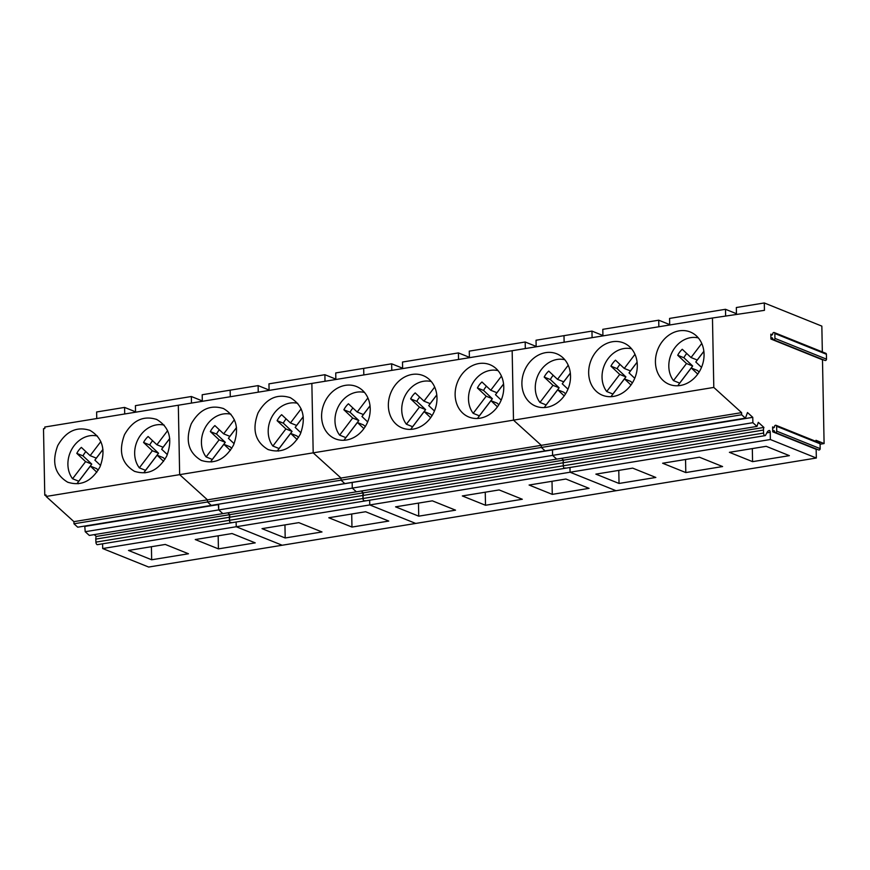<?xml version="1.0" encoding="UTF-8"?>
<svg xmlns="http://www.w3.org/2000/svg" width="870" height="870" viewBox="0 0 870 870"><rect width="100%" height="100%" fill="white"/><g stroke="black" fill="none" stroke-linecap="round" stroke-linejoin="round"><path stroke-width="1.3" d="M97.44 436.055A25.904 21.706 -68.1 0 0 67.903 464.526A25.904 21.706 -68.1 0 0 72.58 478.75L85.586 461.633L76.81 453.379A18.313 15.345 -68.1 0 1 81.356 447.397L90.132 455.652L100.844 441.558M96.842 472.225L90.328 466.102L77.321 483.22A25.904 21.706 -68.1 0 0 78.235 483.774M72.58 478.75L78.757 481.24A25.904 21.706 -68.1 0 0 78.789 481.284M102.965 449.485L94.873 460.121L100.605 465.504M90.328 466.102L96.505 468.593L98.201 470.181M90.132 455.652L96.309 458.142L102.954 449.398M85.836 451.617A18.313 15.345 -68.1 0 0 82.987 455.869L76.81 453.379M78.757 481.24L91.763 464.123L82.987 455.869M85.586 461.633L91.763 464.123M164.212 425.147A25.904 21.706 -68.1 0 0 134.665 453.618A25.904 21.706 -68.1 0 0 139.341 467.853L152.348 450.736L143.572 442.482A18.313 15.345 -68.1 0 1 148.117 436.501L156.894 444.755L167.605 430.661M163.603 461.317L157.1 455.195L144.094 472.312A25.904 21.706 -68.1 0 0 144.996 472.878M139.341 467.853L145.518 470.333A25.904 21.706 -68.1 0 0 145.562 470.376M169.726 438.578L161.646 449.214L167.366 454.597M157.1 455.195L163.277 457.685L164.974 459.273M156.894 444.755L163.082 447.245L169.726 438.502M152.609 440.72A18.313 15.345 -68.1 0 0 149.749 444.962L143.572 442.482M145.518 470.333L158.536 453.226L149.749 444.962M152.348 450.736L158.536 453.226M230.974 414.25A25.904 21.706 -68.1 0 0 201.438 442.721A25.904 21.706 -68.1 0 0 206.114 456.946L219.12 439.828L210.344 431.574A18.313 15.345 -68.1 0 1 214.89 425.593L223.666 433.847L234.378 419.753M230.376 450.41L223.862 444.298L210.855 461.404A25.904 21.706 -68.1 0 0 211.769 461.97M206.114 456.946L212.291 459.436A25.904 21.706 -68.1 0 0 212.323 459.48M236.499 427.681L228.408 438.317L234.139 443.7M223.862 444.298L230.05 446.788L231.735 448.376M223.666 433.847L229.843 436.338L236.488 427.594M219.37 429.813A18.313 15.345 -68.1 0 0 216.521 434.065L210.344 431.574M212.291 459.436L225.297 442.319L216.521 434.065M219.12 439.828L225.297 442.319M297.747 403.343A25.904 21.706 -68.1 0 0 268.199 431.814A25.904 21.706 -68.1 0 0 272.875 446.038L285.882 428.932L277.106 420.678A18.313 15.345 -68.1 0 1 281.652 414.696L290.439 422.95L301.15 408.856M297.138 439.513L290.634 433.39L277.628 450.508A25.904 21.706 -68.1 0 0 278.53 451.073M272.875 446.038L279.063 448.528A25.904 21.706 -68.1 0 0 279.096 448.572M303.271 416.773L295.18 427.409L300.9 432.792M290.634 433.39L296.811 435.881L298.508 437.469M290.439 422.95L296.616 425.43L303.26 416.697M286.143 418.916A18.313 15.345 -68.1 0 0 283.283 423.157L277.106 420.678M279.063 448.528L292.07 431.422L283.283 423.157M285.882 428.932L292.07 431.422M364.508 392.446A25.904 21.706 -68.1 0 0 334.972 420.917A25.904 21.706 -68.1 0 0 339.648 435.141L352.654 418.024L343.878 409.77A18.313 15.345 -68.1 0 1 348.424 403.789L357.2 412.043L367.912 397.949M363.91 428.605L357.407 422.494L344.389 439.6A25.904 21.706 -68.1 0 0 345.303 440.166M339.648 435.141L345.825 437.632A25.904 21.706 -68.1 0 0 345.858 437.675M370.033 405.877L361.953 416.512L367.673 421.896M357.407 422.494L363.584 424.973L365.269 426.572M357.2 412.043L363.377 414.533L370.022 405.79M352.905 408.008A18.313 15.345 -68.1 0 0 350.055 412.26L343.878 409.77M345.825 437.632L358.831 420.514L350.055 412.26M352.654 418.024L358.831 420.514M431.281 381.538A25.904 21.706 -68.1 0 0 401.733 410.009A25.904 21.706 -68.1 0 0 406.41 424.234L419.427 407.127L410.64 398.873A18.313 15.345 -68.1 0 1 415.186 392.892L423.973 401.146L434.685 387.052M430.672 417.709L424.168 411.586L411.162 428.703A25.904 21.706 -68.1 0 0 412.065 429.258M406.41 424.234L412.597 426.724A25.904 21.706 -68.1 0 0 412.63 426.768M436.805 394.969L428.714 405.605L434.434 410.988M424.168 411.586L430.346 414.076L432.042 415.664M423.973 401.146L430.15 403.626L436.794 394.893M419.677 397.111A18.313 15.345 -68.1 0 0 416.828 401.353L410.64 398.873M412.597 426.724L425.604 409.607L416.828 401.353M419.427 407.127L425.604 409.607M498.042 370.642A25.904 21.706 -68.1 0 0 468.506 399.112A25.904 21.706 -68.1 0 0 473.182 413.337L486.189 396.22L477.412 387.966A18.313 15.345 -68.1 0 1 481.958 381.984L490.734 390.238L501.446 376.144M497.444 406.801L490.941 400.689L477.934 417.796A25.904 21.706 -68.1 0 0 478.837 418.361M473.182 413.337L479.359 415.827A25.904 21.706 -68.1 0 0 479.392 415.871M503.567 384.062L495.487 394.708L501.207 400.091M490.941 400.689L497.118 403.169L498.814 404.767M490.734 390.238L496.911 392.729L503.556 383.985M486.45 386.204A18.313 15.345 -68.1 0 0 483.589 390.456L477.412 387.966M479.359 415.827L492.366 398.71L483.589 390.456M486.189 396.22L492.366 398.71M564.815 359.734A25.904 21.706 -68.1 0 0 535.278 388.205A25.904 21.706 -68.1 0 0 539.955 402.429L552.961 385.323L544.185 377.069A18.313 15.345 -68.1 0 1 548.731 371.088L557.507 379.342L568.219 365.248M564.217 395.904L557.703 389.782L544.696 406.899A25.904 21.706 -68.1 0 0 545.61 407.454M539.955 402.429L546.132 404.92A25.904 21.706 -68.1 0 0 546.164 404.963M570.339 373.165L562.248 383.8L567.979 389.184M557.703 389.782L563.88 392.272L565.576 393.86M557.507 379.342L563.684 381.821L570.328 373.089M553.211 375.307A18.313 15.345 -68.1 0 0 550.362 379.548L544.185 377.069M546.132 404.92L559.138 387.803L550.362 379.548M552.961 385.323L559.138 387.803M631.587 348.826A25.904 21.706 -68.1 0 0 602.04 377.308A25.904 21.706 -68.1 0 0 606.716 391.533L619.723 374.415L610.947 366.161A18.313 15.345 -68.1 0 1 615.492 360.18L624.268 368.434L634.98 354.34M630.978 384.997L624.475 378.885L611.469 395.991A25.904 21.706 -68.1 0 0 612.371 396.557M606.716 391.533L612.893 394.023A25.904 21.706 -68.1 0 0 612.937 394.066M637.101 362.257L629.021 372.904L634.741 378.276M624.475 378.885L630.652 381.364L632.349 382.963M624.268 368.434L630.456 370.924L637.101 362.181M619.984 364.399A18.313 15.345 -68.1 0 0 617.124 368.652L610.947 366.161M612.893 394.023L625.911 376.906L617.124 368.652M619.723 374.415L625.911 376.906M698.349 337.93A25.904 21.706 -68.1 0 0 668.812 366.4A25.904 21.706 -68.1 0 0 673.489 380.625L686.495 363.519L677.719 355.264A18.313 15.345 -68.1 0 1 682.265 349.272L691.041 357.537L701.753 343.443M697.751 374.1L691.237 367.977L678.23 385.095A25.904 21.706 -68.1 0 0 679.144 385.649M673.489 380.625L679.666 383.115A25.904 21.706 -68.1 0 0 679.698 383.159M703.873 351.36L695.782 361.996L701.514 367.379M691.237 367.977L697.425 370.468L699.11 372.055M691.041 357.537L697.218 360.017L703.863 351.284M686.745 353.492A18.313 15.345 -68.1 0 0 683.896 357.744L677.719 355.264M679.666 383.115L692.672 365.998L683.896 357.744M686.495 363.519L692.672 365.998M202.318 401.309L202.199 394.741L230.158 390.173L230.278 396.742L230.158 390.173L258.118 385.606L269.08 390.021M46.121 496.455L179.655 474.65L178.317 405.224L44.783 427.029L44.816 428.508L43.5 428.725L44.772 495.193L46.088 494.976L46.121 496.455L73.928 521.652L73.961 523.783L77.734 527.198L211.269 505.394L207.506 501.979L207.462 499.848L179.655 474.65L178.317 405.224L712.465 318.007L764.447 310.34L764.295 302.956L821.846 326.119L822.335 351.915M84.76 526.045L85.206 531.711L89.316 535.431L222.85 513.626L218.74 509.907L218.294 504.241L752.778 417.339L747.493 412.543L745.416 418.165L741.642 414.762L741.599 412.63L713.802 387.433L712.465 318.007M231.442 522.424C230.496 523.261 229.832 522.555 229.452 520.303L229.789 514.659L227.766 512.822L229.789 514.659L96.255 536.464L94.232 534.626M102.595 543.815L102.693 548.546L148.65 567.044L282.185 545.24L236.227 526.741L236.129 522.011L236.227 526.741L369.761 504.937L369.674 500.206L369.761 504.937L570.067 472.225L569.97 467.494L570.067 472.225L770.363 439.524L770.233 432.281A1.522 0.74 80.7 0 0 769.211 430.465A1.522 0.74 80.7 0 0 769.091 430.509L768.199 431.009A6.101 2.969 80.7 0 0 767.264 432.031L765.578 435.196A2.208 1.077 80.7 0 1 765.067 435.642L564.76 468.343A2.208 1.077 80.7 0 0 565.282 467.908M564.76 468.343A2.208 1.077 -99.3 0 1 563.292 465.787A2.208 1.077 80.7 0 0 564.76 468.343L97.386 544.663A2.208 1.077 -99.3 0 1 95.917 542.108L95.798 539.096A4.35 2.121 -99.3 0 1 96.255 536.464M96.744 418.546L96.624 411.978L124.584 407.41L135.546 411.825M135.557 412.206L135.426 405.648L191.356 396.513L202.318 400.929M90.034 430.4C76.745 426.137 65.989 431.194 57.746 445.581C51.526 462.253 54.832 474.444 67.642 482.176C80.921 486.45 91.687 481.393 99.93 467.005C106.14 450.334 102.845 438.132 90.034 430.4L89.371 430.128M67.642 482.176L68.306 482.458M156.796 419.503C143.517 415.229 132.751 420.286 124.508 434.674C118.298 451.345 121.593 463.547 134.404 471.279C147.693 475.542 158.46 470.485 166.692 456.108C172.912 439.437 169.606 427.235 156.796 419.503L156.132 419.22M134.404 471.279L135.067 471.562M73.928 521.652L207.462 499.848L179.655 474.65L313.189 452.846L311.862 383.42L313.189 452.846L513.496 420.145L512.158 350.708L513.496 420.145L713.802 387.433M73.961 523.783L207.506 501.979L207.462 499.848L340.996 478.043L313.189 452.846L340.996 478.043L541.303 445.331L513.496 420.145L541.303 445.331L741.599 412.63M85.108 526.361L218.642 504.556L218.74 509.907L352.274 488.103L352.176 482.752L352.274 488.103L552.58 455.391L552.483 450.04L552.58 455.391L752.887 422.689L752.778 417.339M85.206 531.711L218.74 509.907L222.85 513.626L356.385 491.822L352.274 488.103L356.385 491.822L556.691 459.11L552.58 455.391L556.691 459.11L756.987 426.409L752.887 422.689M102.693 548.546L236.227 526.741L282.185 545.24L415.719 523.435L369.761 504.937L415.719 523.435L616.025 490.723L570.067 472.225L616.025 490.723L816.332 458.022L770.363 439.524M151.663 559.78L128.488 550.449L165.289 544.446L188.464 553.766L151.663 559.78L151.413 546.708M218.424 548.872L255.225 542.869L232.062 533.538L195.25 539.552L218.424 548.872L218.174 535.8M44.772 495.193L46.11 495.726M124.584 407.41L124.715 413.979M191.356 396.513L191.476 403.071M335.853 379.494L335.733 372.936L363.693 368.369L363.823 374.937L363.693 368.369L391.652 363.801L391.783 370.37M745.416 418.165L545.109 450.877L541.336 447.463L545.109 450.877L344.803 483.589L341.04 480.175L207.506 501.979L211.269 505.394L344.803 483.589L341.04 480.175L340.996 478.043L341.04 480.175L541.336 447.463L541.303 445.331L541.336 447.463L741.642 414.762M364.976 500.62C364.03 501.457 363.366 500.75 362.986 498.499L363.323 492.855L361.3 491.017L363.323 492.855L229.789 514.659A4.35 2.121 -99.3 0 0 229.332 517.28L95.798 539.096M230.92 522.859A2.208 1.077 -99.3 0 1 229.452 520.303L229.332 517.28L362.877 495.476A4.35 2.121 -99.3 0 1 363.323 492.855L563.629 460.143L561.607 458.316L563.629 460.143A4.35 2.121 80.7 0 0 563.173 462.775A4.35 2.121 -99.3 0 1 563.629 460.143L763.925 427.431L758.303 422.331L756.987 426.409M269.091 390.402L268.96 383.844L324.891 374.709L335.853 379.124M223.568 408.596C210.279 404.332 199.524 409.389 191.28 423.777C185.071 440.437 188.366 452.639 201.177 460.371C214.455 464.645 225.221 459.588 233.464 445.201C239.674 428.529 236.379 416.328 223.568 408.596L222.905 408.324M201.177 460.371L201.84 460.654M290.341 397.699C277.051 393.425 266.285 398.482 258.053 412.869C251.832 429.541 255.138 441.742 267.938 449.475C281.228 453.738 291.994 448.681 300.237 434.293C306.447 417.633 303.151 405.431 290.341 397.699L289.677 397.416M267.938 449.475L268.602 449.757M285.197 537.975L262.022 528.645L298.823 522.642L321.998 531.962L285.197 537.975L284.947 524.904M351.969 527.068L388.77 521.065L365.596 511.734L328.795 517.748L351.969 527.068L351.708 513.996M258.118 385.606L258.249 392.174M324.891 374.709L325.01 381.267M391.652 363.801L402.614 368.217M402.625 368.597L402.495 362.029L458.425 352.905L469.387 357.309M469.398 357.69L469.267 351.132L525.186 341.997L536.148 346.412M536.159 346.793L536.04 340.224L591.959 331.1L592.089 337.658M364.465 501.055A2.208 1.077 -99.3 0 1 362.986 498.499L362.877 495.476L563.173 462.775L563.292 465.787L563.173 462.775L763.479 430.063A4.35 2.121 80.7 0 1 763.925 427.431M564.119 342.225L563.999 335.668L564.119 342.225M458.425 352.905L458.544 359.462M525.186 341.997L525.317 348.565M334.711 438.567A28.21 23.631 111.9 0 1 324.151 403.462A28.21 23.631 111.9 0 1 356.439 386.508A28.21 23.631 111.9 0 1 357.102 386.791A28.21 23.631 111.9 0 1 367.662 421.906A28.21 23.631 111.9 0 1 335.374 438.85A28.21 23.631 111.9 0 1 334.711 438.567M401.483 427.67A28.21 23.631 111.9 0 1 390.913 392.555A28.21 23.631 111.9 0 1 423.212 375.612A28.21 23.631 111.9 0 1 423.875 375.894A28.21 23.631 111.9 0 1 434.434 410.999A28.21 23.631 111.9 0 1 402.147 427.942A28.21 23.631 111.9 0 1 401.483 427.67M490.637 364.987A28.21 23.631 111.9 0 1 501.207 400.102A28.21 23.631 111.9 0 1 468.908 417.045A28.21 23.631 111.9 0 1 468.245 416.763A28.21 23.631 111.9 0 1 457.685 381.658A28.21 23.631 111.9 0 1 489.973 364.704A28.21 23.631 111.9 0 1 490.637 364.987M418.731 516.171L395.556 506.84L432.357 500.837L455.532 510.157L418.731 516.171L418.481 503.099M485.503 505.263L522.304 499.26L499.13 489.93L462.329 495.943L485.503 505.263L485.253 492.192M552.265 494.367L589.066 488.353L565.891 479.022L529.09 485.036L552.265 494.367L552.015 481.295M591.959 331.1L602.921 335.505M602.932 335.885L602.801 329.328L658.731 320.193L669.693 324.608M669.693 324.988L669.574 318.42L725.493 309.296L736.455 313.7M736.466 314.462L736.335 307.523L764.295 302.956M822.531 359.462A1.066 0.892 -68.1 0 0 822.487 359.799L824.097 443.559L815.984 440.296L816.006 441.416M822.487 359.799L770.929 339.039L770.831 334.167A1.066 0.892 111.9 0 0 772.647 334.134L772.767 333.558A1.218 1.022 111.9 0 1 774.844 333.514L826.402 354.264A1.218 1.022 -68.1 0 0 825.815 353.307L774.246 332.558M765.067 435.642A2.208 1.077 80.7 0 1 763.588 433.075L763.479 430.063M816.201 448.963A1.066 0.892 -68.1 0 0 816.158 449.301L816.332 458.022M816.158 449.301L772.712 431.814L772.614 426.942A1.066 0.892 111.9 0 0 774.43 426.909L774.55 426.322A1.218 1.022 111.9 0 1 776.627 426.289L820.073 443.776A1.218 1.022 -68.1 0 0 819.486 442.819L776.029 425.321M774.844 333.514L774.942 338.387A1.218 1.022 111.9 0 1 773.43 339.691L824.988 360.452A1.218 1.022 -68.1 0 0 826.5 359.147L826.402 354.264M820.084 444.211L824.097 443.559M658.731 320.193L658.851 326.761M725.493 309.296L725.623 316.06M535.017 405.866A28.21 23.631 111.9 0 1 524.458 370.75A28.21 23.631 111.9 0 1 556.746 353.807A28.21 23.631 111.9 0 1 557.409 354.09A28.21 23.631 111.9 0 1 567.969 389.194A28.21 23.631 111.9 0 1 535.681 406.138A28.21 23.631 111.9 0 1 535.017 405.866M601.779 394.958A28.21 23.631 111.9 0 1 591.219 359.854A28.21 23.631 111.9 0 1 623.507 342.9A28.21 23.631 111.9 0 1 624.171 343.182A28.21 23.631 111.9 0 1 634.741 378.298A28.21 23.631 111.9 0 1 602.442 395.241A28.21 23.631 111.9 0 1 601.779 394.958M690.943 332.286A28.21 23.631 111.9 0 1 701.503 367.39A28.21 23.631 111.9 0 1 669.215 384.333A28.21 23.631 111.9 0 1 668.551 384.062A28.21 23.631 111.9 0 1 657.992 348.946A28.21 23.631 111.9 0 1 690.28 332.003A28.21 23.631 111.9 0 1 690.943 332.286M776.627 426.289L776.725 431.161A1.218 1.022 111.9 0 1 775.213 432.466L818.659 449.953A1.218 1.022 -68.1 0 0 820.171 448.648L820.073 443.776M619.038 483.459L595.863 474.128L632.664 468.125L655.839 477.456L619.038 483.459L618.787 470.387M685.799 472.562L722.6 466.548L699.436 457.218L662.625 463.231L685.799 472.562L685.549 459.49M752.572 461.655L789.373 455.652L766.198 446.321L729.397 452.324L752.572 461.655L752.322 448.583M770.929 339.039A1.066 0.892 111.9 0 1 772.734 338.484L772.875 339.028A1.218 1.022 111.9 0 0 773.43 339.691M772.712 431.814A1.066 0.892 111.9 0 1 774.518 431.259L774.659 431.792A1.218 1.022 111.9 0 0 775.213 432.466M763.588 433.075L95.917 542.108M772.321 334.765L770.831 334.167M774.093 427.54L772.614 426.942M770.233 432.281L766.84 432.836M774.942 338.387L826.5 359.147M776.725 431.161L820.171 448.648"/></g></svg>
